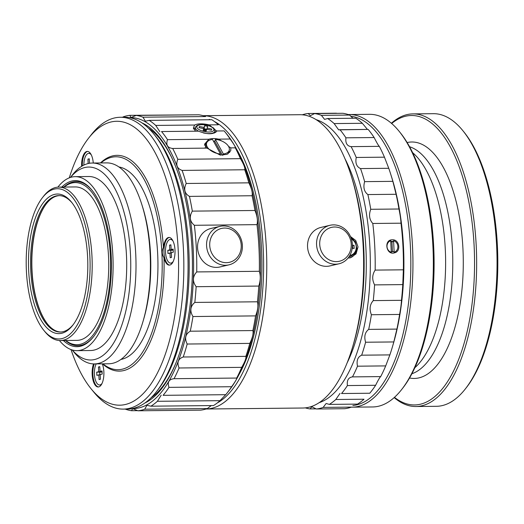 <?xml version="1.0" encoding="UTF-8"?>
<svg xmlns="http://www.w3.org/2000/svg" width="524" height="524" viewBox="0 0 524 524"><rect width="100%" height="100%" fill="white"/><g stroke="black" fill="none" stroke-linecap="round" stroke-linejoin="round"><path stroke-width="0.79" d="M391.297 252.28L390.708 240.745A6.006 5.417 -103.2 0 0 386.994 246.555A6.006 5.417 -103.2 0 0 391.297 252.28L390.708 240.745A6.006 5.417 -103.2 0 0 386.994 246.555A6.006 5.417 -103.2 0 0 391.297 252.28M102.298 363.839A13.84 5.882 89.4 0 1 103.444 378.714A13.84 5.882 89.4 0 1 98.152 386.974A13.84 5.882 89.4 0 1 92.696 378.819A13.84 5.882 89.4 0 1 93.547 363.911A13.84 5.882 89.4 0 0 92.696 378.819A13.84 5.882 89.4 0 0 98.152 386.974A13.84 5.882 89.4 0 0 103.444 378.714A13.84 5.882 89.4 0 0 102.298 363.839M98.512 386.948A13.84 5.882 89.4 0 1 93.338 378.433A13.84 5.882 89.4 0 1 94.261 363.925A13.84 5.882 89.4 0 0 93.338 378.433A13.84 5.882 89.4 0 0 98.512 386.948M123.651 370.592A107.898 45.87 89.4 0 1 102.488 363.839A107.898 45.87 89.4 0 0 123.651 370.592A107.898 45.87 89.4 0 0 163.973 257.69A107.898 45.87 89.4 0 1 123.651 370.592M122.288 369.184A106.477 45.261 89.4 0 1 102.933 363.833A106.477 45.261 89.4 0 0 122.288 369.184A106.477 45.261 89.4 0 0 160.894 239.92A106.477 45.261 89.4 0 0 100.883 162.951A106.477 45.261 89.4 0 1 160.894 239.92A106.477 45.261 89.4 0 1 122.288 369.184M163.455 247.413C161.726 250.976 161.903 254.402 163.973 257.69A13.84 5.882 89.4 0 0 169.278 265.124A13.84 5.882 89.4 0 1 163.973 257.69C161.903 254.402 161.726 250.976 163.455 247.413A13.84 5.882 89.4 0 1 168.997 237.444A13.84 5.882 89.4 0 1 175.023 251.225A13.84 5.882 89.4 0 1 169.278 265.124A13.84 5.882 89.4 0 0 175.023 251.225A13.84 5.882 89.4 0 0 168.997 237.444A13.84 5.882 89.4 0 0 163.455 247.413A107.898 45.87 89.4 0 0 100.438 162.951A107.898 45.87 89.4 0 1 163.455 247.413M164.005 252.647A13.84 5.882 -90.6 0 0 169.632 265.092A13.84 5.882 -90.6 0 1 164.005 252.647A13.84 5.882 -90.6 0 1 164.169 247.407A13.84 5.882 -90.6 0 0 164.005 252.647M169.35 237.464A13.84 5.882 -90.6 0 0 164.169 247.407A13.84 5.882 -90.6 0 1 169.35 237.464M214.873 131.301A11.862 4.552 -169.3 0 1 215.836 132.323A11.862 4.552 -169.3 0 0 214.873 131.301M216.871 131.105L214.493 129.317L216.871 131.105M211.716 126.919L209.207 124.876C202.683 123.435 197.83 123.487 194.646 125.026L193.408 127.764L195.668 131.19L193.408 127.764L194.646 125.026L155.72 125.419L194.646 125.026C197.83 123.487 202.683 123.435 209.207 124.876L218.344 124.784A147.879 62.867 89.4 0 0 211.801 119.721L149.183 120.363A147.879 62.867 89.4 0 1 155.72 125.419L159.833 131.688L155.72 125.419A147.879 62.867 89.4 0 0 149.183 120.363L145.39 121.227L142.98 117.193L205.605 116.551A147.879 62.867 89.4 0 0 198.786 114.782L136.168 115.418A147.879 62.867 89.4 0 1 142.98 117.193L205.605 116.551A147.879 62.867 89.4 0 0 198.786 114.782L136.168 115.418L130.954 117.566L129.847 115.339L192.714 114.841L129.847 115.339A147.879 62.867 89.4 0 0 123.048 116.931A147.879 62.867 89.4 0 1 129.847 115.339L130.954 117.566L136.168 115.418A147.879 62.867 89.4 0 1 142.98 117.193L145.39 121.227L149.183 120.363L211.801 119.721A147.879 62.867 89.4 0 1 218.344 124.784L209.207 124.876L211.716 126.919M198.55 131.164C207.53 134.655 213.654 134.596 216.923 130.974L224.154 130.902A147.879 62.867 89.4 0 1 224.704 131.576A147.879 62.867 89.4 0 1 230.128 139.024C233.933 144.211 235.649 147.146 235.289 147.827A147.879 62.867 89.4 0 1 240.437 158.667C243.765 164.215 245.199 167.916 244.734 169.763L182.11 170.405A147.879 62.867 89.4 0 1 186.21 183.479L248.834 182.837C251.658 188.509 252.738 192.812 252.07 195.747L189.446 196.389A147.879 62.867 89.4 0 1 192.321 211.126L254.946 210.491C257.264 216.039 257.939 220.755 256.983 224.645L194.358 225.287A147.879 62.867 89.4 0 1 196.723 271.93L259.341 271.294C260.736 275.873 260.539 280.798 258.771 286.065L196.146 286.7A147.879 62.867 89.4 0 1 194.817 302.427L257.441 301.791C258.45 305.571 257.828 310.274 255.574 315.893L192.95 316.535A147.879 62.867 89.4 0 1 190.258 331.201L252.882 330.565C253.583 333.382 252.555 337.659 249.797 343.39L187.173 344.032A147.879 62.867 89.4 0 1 183.23 357.001L245.854 356.359C246.339 358.089 244.95 361.756 241.695 367.35A147.879 62.867 89.4 0 1 236.671 378.053C237.044 378.616 235.355 381.505 231.615 386.719L168.99 387.36A147.879 62.867 89.4 0 1 163.108 395.332L225.733 394.69L219.995 400.664L157.377 401.299A147.879 62.867 89.4 0 1 150.892 406.192L213.517 405.55A147.879 62.867 89.4 0 0 219.995 400.664L157.377 401.299L161.182 395.175L157.377 401.299A147.879 62.867 89.4 0 1 150.892 406.192L213.517 405.55A147.879 62.867 89.4 0 0 219.995 400.664L225.733 394.69A147.879 62.867 89.4 0 0 227.37 392.673A147.879 62.867 89.4 0 1 225.733 394.69L163.108 395.332A147.879 62.867 89.4 0 0 168.99 387.36C167.176 382.206 168.866 379.317 174.047 378.695L236.671 378.053C237.044 378.616 235.355 381.505 231.615 386.719A147.879 62.867 89.4 0 1 227.37 392.673A147.879 62.867 89.4 0 0 231.615 386.719L168.99 387.36C167.176 382.206 168.866 379.317 174.047 378.695L236.671 378.053A147.879 62.867 89.4 0 0 241.695 367.35L179.07 367.986A147.879 62.867 89.4 0 1 174.047 378.695A147.879 62.867 89.4 0 0 179.07 367.986C176.771 362.451 178.16 358.789 183.23 357.001L245.854 356.359C246.339 358.089 244.95 361.756 241.695 367.35L179.07 367.986C176.771 362.451 178.16 358.789 183.23 357.001A147.879 62.867 89.4 0 0 187.173 344.032C184.376 338.36 185.404 334.083 190.258 331.201L252.882 330.565C253.583 333.382 252.555 337.659 249.797 343.39A147.879 62.867 89.4 0 1 245.854 356.359A147.879 62.867 89.4 0 0 249.797 343.39L187.173 344.032C184.376 338.36 185.404 334.083 190.258 331.201A147.879 62.867 89.4 0 0 192.95 316.535C189.649 310.974 190.271 306.271 194.817 302.427L257.441 301.791C258.45 305.571 257.828 310.274 255.574 315.893A147.879 62.867 89.4 0 1 252.882 330.565A147.879 62.867 89.4 0 0 255.574 315.893L192.95 316.535C189.649 310.974 190.271 306.271 194.817 302.427A147.879 62.867 89.4 0 0 196.146 286.7C192.367 281.499 192.557 276.574 196.723 271.93L259.341 271.294C260.736 275.873 260.539 280.798 258.771 286.065A147.879 62.867 89.4 0 1 257.441 301.791A147.879 62.867 89.4 0 0 258.771 286.065L196.146 286.7C192.367 281.499 192.557 276.574 196.723 271.93A147.879 62.867 89.4 0 0 194.358 225.287C189.76 221.456 189.085 216.733 192.321 211.126L254.946 210.491C257.264 216.039 257.939 220.755 256.983 224.645A147.879 62.867 89.4 0 1 259.341 271.294A147.879 62.867 89.4 0 0 256.983 224.645L194.358 225.287C189.76 221.456 189.085 216.733 192.321 211.126A147.879 62.867 89.4 0 0 189.446 196.389C184.559 193.513 183.479 189.21 186.21 183.479L248.834 182.837C251.658 188.509 252.738 192.812 252.07 195.747A147.879 62.867 89.4 0 1 254.946 210.491A147.879 62.867 89.4 0 0 252.07 195.747L189.446 196.389C184.559 193.513 183.479 189.21 186.21 183.479A147.879 62.867 89.4 0 0 182.11 170.405C177.02 168.61 175.592 164.916 177.819 159.303L240.437 158.667C243.765 164.215 245.199 167.916 244.734 169.763A147.879 62.867 89.4 0 1 248.834 182.837A147.879 62.867 89.4 0 0 244.734 169.763L182.11 170.405C177.02 168.61 175.592 164.916 177.819 159.303L240.437 158.667A147.879 62.867 89.4 0 0 235.289 147.827L230.829 147.873L228.569 146.432L230.829 147.873L230.763 150.715L230.829 147.873L235.289 147.827C235.649 147.146 233.933 144.211 230.128 139.024L218.58 139.142C214.794 138.356 211.545 138.388 208.84 139.246L167.503 139.666L208.84 139.246L204.642 144.08L208.84 139.246C211.545 138.388 214.794 138.356 218.58 139.142L221.855 141.061L218.58 139.142L230.128 139.024A147.879 62.867 89.4 0 0 224.704 131.576A147.879 62.867 89.4 0 0 224.154 130.902L216.923 130.974C213.654 134.596 207.53 134.655 198.55 131.164L161.53 131.544A147.879 62.867 89.4 0 1 167.503 139.666C165.754 144.906 167.477 147.84 172.665 148.469A147.879 62.867 89.4 0 1 177.819 159.303A147.879 62.867 89.4 0 0 172.665 148.469C167.477 147.84 165.754 144.906 167.503 139.666A147.879 62.867 89.4 0 0 161.53 131.544L198.55 131.164M193.369 128.996A11.862 4.552 -169.3 0 1 195.445 127.64A11.862 4.552 -169.3 0 0 193.369 128.996M229.093 150.729A13.447 7.572 -161.9 0 1 229.663 152.576A13.447 7.572 -161.9 0 0 229.093 150.729M206.921 148.115L220.231 155.091L227.089 154.331L230.763 150.715L227.089 154.331L220.231 155.091L206.921 148.115L204.642 144.08L206.921 148.115L172.665 148.469L206.921 148.115M204.412 145.253A13.447 7.572 -161.9 0 1 206.535 143.366A13.447 7.572 -161.9 0 0 204.412 145.253M352.062 178.527A141.519 60.162 89.4 0 1 353.746 343.141L352.862 346.141A146.661 62.349 89.4 0 1 308.675 407.299A146.661 62.349 89.4 0 1 302.774 408.019A146.661 62.349 89.4 0 0 308.675 407.299A146.661 62.349 89.4 0 0 352.862 346.141A146.661 62.349 89.4 0 0 351.126 175.547A146.661 62.349 89.4 0 1 352.862 346.141L353.746 343.141A141.519 60.162 89.4 0 0 352.062 178.527L351.126 175.547A146.661 62.349 89.4 0 0 299.787 114.71A146.661 62.349 89.4 0 1 351.126 175.547L352.062 178.527M171.315 252.987L169.959 253L170.202 257.723L171.538 257.408L171.296 252.686L171.538 257.408L170.202 257.723L169.959 253L167.955 253.472L167.798 250.321L170.778 250.289L170.916 252.987L170.778 250.289L173.195 250.164L167.798 250.321L167.955 253.472L171.315 252.987M79.982 339.997A76.72 32.612 89.4 0 1 76.897 340.371A76.72 32.612 89.4 0 0 79.982 339.997A76.72 32.612 89.4 0 0 108.658 259.688A76.72 32.612 89.4 0 0 75.332 186.937A76.72 32.612 89.4 0 1 108.658 259.688A76.72 32.612 89.4 0 1 79.982 339.997M63.437 340.161A76.72 32.612 89.4 0 1 60.352 340.541A76.72 32.612 89.4 0 1 44.946 331.712A76.72 32.612 89.4 0 0 60.352 340.541L76.897 340.371L60.352 340.541A76.72 32.612 89.4 0 0 63.437 340.161A76.72 32.612 89.4 0 0 92.113 259.852A76.72 32.612 89.4 0 0 58.786 187.107A76.72 32.612 89.4 0 1 92.113 259.852A76.72 32.612 89.4 0 1 63.437 340.161M43.564 196.251A76.72 32.612 89.4 0 1 58.786 187.107L75.332 186.937L58.786 187.107A76.72 32.612 89.4 0 0 43.564 196.251L42.464 197.659A75.142 31.944 89.4 0 1 88.51 241.905A75.142 31.944 89.4 0 1 61.93 338.602A75.142 31.944 89.4 0 1 43.813 330.323A75.142 31.944 89.4 0 1 26.2 264.162A75.142 31.944 89.4 0 1 42.464 197.659A75.142 31.944 89.4 0 1 88.51 241.905A75.142 31.944 89.4 0 1 61.93 338.602A75.142 31.944 89.4 0 1 43.813 330.323A75.142 31.944 89.4 0 1 26.2 264.162A75.142 31.944 89.4 0 1 42.464 197.659L43.564 196.251M211.807 408.288A146.661 62.349 89.4 0 1 206.043 409.008L302.774 408.019L206.043 409.008A146.661 62.349 89.4 0 0 211.807 408.288A146.661 62.349 89.4 0 0 266.624 254.959A146.661 62.349 89.4 0 0 203.089 115.693A146.661 62.349 89.4 0 1 266.624 254.959A146.661 62.349 89.4 0 1 211.807 408.288M348.054 258.057L350.353 257.815L356.045 253.898L358.016 246.896L355.75 240.509L350.491 236.553L355.75 240.509L358.016 246.896L356.045 253.898L350.353 257.815L348.054 258.057M349.783 257.932A11.076 9.976 76.8 0 0 356.268 251.127A11.076 9.976 76.8 0 1 349.783 257.932M353.569 239.619A11.076 9.976 76.8 0 0 350.89 237.51A11.076 9.976 76.8 0 1 353.569 239.619M348.25 114.566A146.32 62.205 89.4 0 1 349.233 114.54L369.636 114.33A146.32 62.205 89.4 0 1 399.026 131.17L400.153 132.559A144.742 61.531 89.4 0 1 434.088 260.002A144.742 61.531 89.4 0 1 402.76 388.114L401.659 389.522A146.32 62.205 89.4 0 1 378.505 406.244A146.32 62.205 89.4 0 1 372.623 406.958L352.22 407.168A146.32 62.205 89.4 0 1 351.237 407.161M350.713 116.263A144.742 61.531 89.4 0 1 410.77 256.78A144.742 61.531 89.4 0 1 356.589 404.895A144.742 61.531 89.4 0 1 352.862 405.497M399.026 131.17A146.32 62.205 89.4 0 1 433.328 260.009A146.32 62.205 89.4 0 1 401.659 389.522M349.233 114.54A146.32 62.205 89.4 0 1 412.788 253.282A146.32 62.205 89.4 0 1 358.102 406.454A146.32 62.205 89.4 0 1 352.22 407.168M80.205 344.32A81.069 34.466 89.4 0 1 65.762 340.482A81.069 34.466 89.4 0 0 80.205 344.32A81.069 34.466 89.4 0 0 109.634 246.254A81.069 34.466 89.4 0 0 64.197 187.048A81.069 34.466 89.4 0 1 109.634 246.254A81.069 34.466 89.4 0 1 80.205 344.32M204.609 125.714L203.764 129.795A5.227 2.004 -169.3 0 1 206.371 130.286A5.227 2.004 -169.3 0 0 203.764 129.795L203.639 130.469L203.895 129.415L206.482 129.959L203.895 129.415L204.046 128.701L206.718 129.258L204.046 128.701L204.609 125.714L207.701 126.363L204.609 125.714L204.019 127.45L199.382 126.474L198.989 127.633L203.626 128.609L198.989 127.633L199.382 126.474L204.019 127.45L204.609 125.714M141.349 410.213A147.879 62.867 89.4 0 1 137.936 410.79L200.561 410.154A147.879 62.867 -90.6 0 0 207.36 408.556L144.735 409.198A147.879 62.867 89.4 0 1 141.349 410.213A147.879 62.867 89.4 0 1 137.936 410.79L200.561 410.154A147.879 62.867 -90.6 0 0 207.36 408.556L144.735 409.198L146.923 405.307L150.892 406.192L146.923 405.307L144.735 409.198A147.879 62.867 89.4 0 1 141.349 410.213M139.076 407.875A145.508 61.858 -90.6 0 0 193.422 254.461A145.508 61.858 -90.6 0 0 129.323 117.612A145.508 61.858 -90.6 0 1 193.422 254.461A145.508 61.858 -90.6 0 1 139.076 407.875A145.508 61.858 -90.6 0 1 132.29 408.582A145.508 61.858 -90.6 0 0 139.076 407.875M131.616 410.711A147.879 62.867 89.4 0 1 125.197 409.087A147.879 62.867 89.4 0 0 131.616 410.711L132.579 408.609L137.936 410.79L132.579 408.609L131.616 410.711L137.694 410.646L131.616 410.711M211.231 405.576L207.36 408.556L211.231 405.576M357.499 366.191C356.34 360.617 357.728 356.949 361.665 355.187L389.869 354.899A147.906 62.873 -90.6 0 0 392.541 346.456A147.906 62.873 -90.6 0 0 393.812 341.943L396.897 329.098A147.906 62.873 -90.6 0 0 399.589 314.446C400.677 308.833 401.299 304.117 401.463 300.317A147.906 62.873 -90.6 0 0 402.786 284.611L403.362 269.814A147.906 62.873 -90.6 0 0 400.998 223.185C400.795 219.32 400.113 214.598 398.961 209.004A147.906 62.873 -90.6 0 0 396.092 194.28L392.849 181.35A147.906 62.873 -90.6 0 0 390.786 174.42A147.906 62.873 -90.6 0 0 388.756 168.289L384.452 157.174A147.906 62.873 -90.6 0 0 379.304 146.347C378.511 145.711 376.789 142.777 374.136 137.53A147.906 62.873 -90.6 0 0 368.169 129.415L339.958 129.703A147.906 62.873 89.4 0 1 345.925 137.819C345.323 143.098 347.052 146.032 351.1 146.635A147.906 62.873 89.4 0 1 356.241 157.462C355.161 163.102 356.595 166.802 360.545 168.577A147.906 62.873 89.4 0 1 364.639 181.638C363.047 187.396 364.128 191.705 367.881 194.568A147.906 62.873 89.4 0 1 370.75 209.292C368.654 214.919 369.328 219.641 372.793 223.473A147.906 62.873 89.4 0 1 375.151 270.102C372.119 274.72 371.929 279.652 374.581 284.892A147.906 62.873 89.4 0 1 373.252 300.606C369.839 304.437 369.21 309.147 371.385 314.734A147.906 62.873 89.4 0 1 368.693 329.386C364.966 332.249 363.938 336.526 365.601 342.231A147.906 62.873 89.4 0 1 361.665 355.187C357.728 356.949 356.34 360.617 357.499 366.191L385.703 365.903L389.869 354.899A147.906 62.873 -90.6 0 0 392.541 346.456A147.906 62.873 -90.6 0 0 393.812 341.943L396.897 329.098L368.693 329.386C364.966 332.249 363.938 336.526 365.601 342.231L393.812 341.943L365.601 342.231A147.906 62.873 89.4 0 1 361.665 355.187L389.869 354.899L385.703 365.903A147.906 62.873 -90.6 0 1 380.686 376.599L352.482 376.887C348.427 377.476 346.737 380.372 347.412 385.566A147.906 62.873 89.4 0 1 341.543 393.524L369.748 393.242A147.906 62.873 -90.6 0 0 375.623 385.278C378.197 380.051 379.887 377.156 380.686 376.599A147.906 62.873 -90.6 0 0 385.703 365.903L357.499 366.191A147.906 62.873 89.4 0 1 352.482 376.887C348.427 377.476 346.737 380.372 347.412 385.566A147.906 62.873 89.4 0 1 341.543 393.524L369.748 393.242A147.906 62.873 -90.6 0 0 375.623 385.278L347.412 385.566L375.623 385.278C378.197 380.051 379.887 377.156 380.686 376.599L352.482 376.887A147.906 62.873 89.4 0 0 357.499 366.191M319.771 408.419A147.906 62.873 89.4 0 1 316.365 408.995L311.898 406.794L316.365 408.995L344.576 408.707A147.906 62.873 -90.6 0 0 351.362 407.115L323.151 407.403A147.906 62.873 89.4 0 1 319.771 408.419A147.906 62.873 89.4 0 1 316.365 408.995L344.576 408.707A147.906 62.873 -90.6 0 0 351.362 407.115L323.151 407.403L326.125 403.493L329.327 404.39A147.906 62.873 89.4 0 0 335.799 399.504L340.03 393.367L335.799 399.504A147.906 62.873 89.4 0 1 329.327 404.39L357.532 404.102A147.906 62.873 -90.6 0 0 364.003 399.216L335.799 399.504L364.003 399.216A147.906 62.873 -90.6 0 1 357.532 404.102L329.327 404.39L326.125 403.493L323.151 407.403A147.906 62.873 89.4 0 1 319.771 408.419M319.129 402.681A142.764 60.692 -90.6 0 0 370.311 260.618A142.764 60.692 -90.6 0 0 316.214 119.688A142.764 60.692 -90.6 0 1 370.311 260.618A142.764 60.692 -90.6 0 1 319.129 402.681M339.958 129.703L338.628 129.854L334.142 123.579A147.906 62.873 89.4 0 0 327.611 118.522L324.566 119.387L321.402 115.346A147.906 62.873 89.4 0 0 314.597 113.577L310.267 115.719L308.263 113.498A147.906 62.873 89.4 0 0 302.296 114.802A147.906 62.873 89.4 0 1 308.263 113.498L336.474 113.21L308.263 113.498L310.267 115.719L314.597 113.577L342.801 113.289A147.906 62.873 -90.6 0 1 349.613 115.057L321.402 115.346L324.566 119.387L327.611 118.522L355.816 118.234A147.906 62.873 -90.6 0 1 362.353 123.291L334.142 123.579L338.628 129.854L368.169 129.415A147.906 62.873 -90.6 0 1 374.136 137.53L345.925 137.819C345.323 143.098 347.052 146.032 351.1 146.635L379.304 146.347C378.511 145.711 376.789 142.777 374.136 137.53L345.925 137.819A147.906 62.873 89.4 0 0 339.958 129.703M310.038 408.91A147.906 62.873 89.4 0 1 305.315 407.869A147.906 62.873 89.4 0 0 310.038 408.91L311.898 406.794L310.038 408.91L316.182 408.851L310.038 408.91M352.966 118.267L349.613 115.057A147.906 62.873 -90.6 0 0 342.801 113.289L314.597 113.577A147.906 62.873 89.4 0 1 321.402 115.346L349.613 115.057L352.966 118.267M367.442 129.428L362.353 123.291L334.142 123.579A147.906 62.873 89.4 0 0 327.611 118.522L355.816 118.234A147.906 62.873 -90.6 0 1 362.353 123.291L367.442 129.428M391.729 177.4A142.764 60.692 89.4 0 1 393.419 343.456L392.541 346.456L393.419 343.456A142.764 60.692 89.4 0 0 391.729 177.4L390.786 174.42A147.906 62.873 -90.6 0 0 388.756 168.289L384.452 157.174L356.241 157.462C355.161 163.102 356.595 166.802 360.545 168.577L388.756 168.289L360.545 168.577A147.906 62.873 89.4 0 1 364.639 181.638L392.849 181.35A147.906 62.873 -90.6 0 0 390.786 174.42L391.729 177.4M100.195 374.542L100.431 379.258L99.095 379.572L100.431 379.258L100.195 374.542L102.193 374.071L100.195 374.542M392.443 251.769L391.945 241.918A5.227 4.709 76.8 0 0 390.76 241.695A5.227 4.709 76.8 0 1 391.945 241.918L393.282 241.603L393.576 240.713A6.006 5.417 -103.2 0 1 397.873 246.444A6.006 5.417 -103.2 0 1 394.159 252.254L393.786 251.513A5.227 4.709 76.8 0 1 393.603 251.579A5.227 4.709 76.8 0 0 393.786 251.513L392.79 251.749L393.786 251.513L394.159 252.254L393.576 240.713A6.006 5.417 -103.2 0 1 397.873 246.444A6.006 5.417 -103.2 0 1 394.159 252.254L393.576 240.713L393.282 241.603A5.227 4.709 76.8 0 0 390.911 241.485A5.227 4.709 76.8 0 0 390.747 241.531A5.227 4.709 76.8 0 1 390.911 241.485A5.227 4.709 76.8 0 1 393.282 241.603L391.945 241.918L392.443 251.769M374.581 284.892L402.786 284.611L403.362 269.814A147.906 62.873 -90.6 0 0 400.998 223.185C400.795 219.32 400.113 214.598 398.961 209.004L370.75 209.292C368.654 214.919 369.328 219.641 372.793 223.473L400.998 223.185L372.793 223.473A147.906 62.873 89.4 0 1 375.151 270.102L403.362 269.814L375.151 270.102C372.119 274.72 371.929 279.652 374.581 284.892A147.906 62.873 89.4 0 1 373.252 300.606L401.463 300.317A147.906 62.873 -90.6 0 0 402.786 284.611L374.581 284.892M171.748 263.12A11.862 5.044 -90.6 0 0 172.344 263.028A11.862 5.044 -90.6 0 1 171.748 263.12L170.673 263.133A11.862 5.044 -90.6 0 0 173.195 261.489A11.862 5.044 -90.6 0 1 170.673 263.133A11.862 5.044 -90.6 0 1 165.518 251.88A11.862 5.044 -90.6 0 1 169.953 239.461A11.862 5.044 -90.6 0 0 165.518 251.88A11.862 5.044 -90.6 0 0 170.673 263.133L171.748 263.12M172.108 239.475A11.862 5.044 -90.6 0 0 171.505 239.396L170.431 239.403A11.862 5.044 -90.6 0 0 169.953 239.461A11.862 5.044 -90.6 0 1 170.431 239.403A11.862 5.044 -90.6 0 1 172.986 240.994A11.862 5.044 -90.6 0 0 170.431 239.403L171.505 239.396A11.862 5.044 -90.6 0 1 172.108 239.475M214.761 141.284L222.399 155.215L214.761 141.284L215.371 139.417A11.862 6.681 -161.9 0 1 229.204 150.388A11.862 6.681 -161.9 0 1 223.348 153.964L222.942 155.202L223.348 153.964L215.371 139.417A11.862 6.681 -161.9 0 1 229.204 150.388A11.862 6.681 -161.9 0 1 223.348 153.964L215.371 139.417L214.761 141.284A11.862 6.681 -161.9 0 0 213.484 141.231A11.862 6.681 -161.9 0 1 214.761 141.284M203.292 130.397L203.626 128.609L203.292 130.397M336.349 261.627A17.397 15.674 -103.2 0 1 321.395 235.8A17.397 15.674 -103.2 0 1 348.67 235.518A17.397 15.674 -103.2 0 1 336.349 261.627A17.397 15.674 -103.2 0 1 321.395 235.8A17.397 15.674 -103.2 0 1 348.67 235.518A17.397 15.674 -103.2 0 1 336.349 261.627M203.456 130.437L204.019 127.45L203.456 130.437M121.784 359.254A96.495 41.023 89.4 0 1 120.92 359.438A96.495 41.023 89.4 0 0 121.784 359.254A96.495 41.023 89.4 0 0 157.927 261.79A96.495 41.023 89.4 0 0 118.955 166.979A96.495 41.023 89.4 0 1 157.927 261.79A96.495 41.023 89.4 0 1 121.784 359.254M142.554 206.849A96.495 41.023 89.4 0 1 143.7 319.09L143.026 321.395A100.451 42.699 89.4 0 1 112.758 363.283A100.451 42.699 89.4 0 1 108.723 363.774A100.451 42.699 89.4 0 0 112.758 363.283A100.451 42.699 89.4 0 0 143.026 321.395A100.451 42.699 89.4 0 0 141.834 204.557A100.451 42.699 89.4 0 1 143.026 321.395L143.7 319.09A96.495 41.023 89.4 0 0 142.554 206.849L141.834 204.557A100.451 42.699 89.4 0 0 106.673 162.885A100.451 42.699 89.4 0 1 141.834 204.557L142.554 206.849M129.146 408.393A145.927 62.035 89.4 0 1 123.278 409.106A145.927 62.035 89.4 0 1 93.973 392.312A145.927 62.035 89.4 0 0 123.278 409.106L127.502 409.067A145.927 62.035 89.4 0 0 133.371 408.347A145.927 62.035 89.4 0 1 127.502 409.067L123.278 409.106A145.927 62.035 89.4 0 0 129.146 408.393A145.927 62.035 89.4 0 0 183.682 255.64A145.927 62.035 89.4 0 0 120.304 117.271A145.927 62.035 89.4 0 1 183.682 255.64A145.927 62.035 89.4 0 1 129.146 408.393M91.34 134.661A145.927 62.035 89.4 0 1 120.304 117.271L124.529 117.225A145.927 62.035 89.4 0 1 153.833 134.02A145.927 62.035 89.4 0 1 188.051 262.511A145.927 62.035 89.4 0 1 156.466 391.677A145.927 62.035 89.4 0 1 133.371 408.347A145.927 62.035 89.4 0 0 156.466 391.677A145.927 62.035 89.4 0 0 188.051 262.511A145.927 62.035 89.4 0 0 153.833 134.02A145.927 62.035 89.4 0 0 124.529 117.225L120.304 117.271A145.927 62.035 89.4 0 0 91.34 134.661L88.589 138.179A141.971 60.352 89.4 0 1 175.592 221.783A141.971 60.352 89.4 0 1 125.367 404.495A141.971 60.352 89.4 0 1 91.143 388.847A141.971 60.352 89.4 0 1 71.022 349.574A141.971 60.352 89.4 0 0 91.143 388.847L93.973 392.312L91.143 388.847A141.971 60.352 89.4 0 0 125.367 404.495A141.971 60.352 89.4 0 0 175.592 221.783A141.971 60.352 89.4 0 0 88.589 138.179L91.34 134.661M69.273 177.859A141.971 60.352 89.4 0 1 88.589 138.179A141.971 60.352 89.4 0 0 69.273 177.859M94.582 359.529A96.495 41.023 89.4 0 1 72.227 349.973A96.495 41.023 89.4 0 0 94.582 359.529A96.495 41.023 89.4 0 0 128.871 236.488A96.495 41.023 89.4 0 0 70.471 177.433A96.495 41.023 89.4 0 1 128.871 236.488A96.495 41.023 89.4 0 1 94.582 359.529M94.104 350.084A87.004 36.988 89.4 0 1 90.606 350.517A87.004 36.988 89.4 0 0 94.104 350.084A87.004 36.988 89.4 0 0 126.618 259.013A87.004 36.988 89.4 0 0 88.831 176.516A87.004 36.988 89.4 0 1 126.618 259.013A87.004 36.988 89.4 0 1 94.104 350.084M81.626 166.337A13.84 5.882 89.4 0 1 87.344 151.416A13.84 5.882 89.4 0 1 93.272 163.023A13.84 5.882 89.4 0 0 87.344 151.416A13.84 5.882 89.4 0 0 81.626 166.337M61.662 333.29A69.797 29.671 89.4 0 1 28.905 250.472A69.797 29.671 89.4 0 1 71.447 202.074A69.797 29.671 89.4 0 1 87.809 263.533A69.797 29.671 89.4 0 1 72.705 325.312A69.797 29.671 89.4 0 1 61.662 333.29A69.797 29.671 89.4 0 1 28.905 250.472A69.797 29.671 89.4 0 1 71.447 202.074A69.797 29.671 89.4 0 1 87.809 263.533A69.797 29.671 89.4 0 1 72.705 325.312A69.797 29.671 89.4 0 1 61.662 333.29M63.011 331.705A68.218 28.997 89.4 0 1 60.267 332.039A68.218 28.997 89.4 0 1 30.575 264.116A68.218 28.997 89.4 0 1 58.878 195.609A68.218 28.997 89.4 0 1 72.011 202.788A68.218 28.997 89.4 0 0 58.878 195.609A68.218 28.997 89.4 0 0 30.575 264.116A68.218 28.997 89.4 0 0 60.267 332.039A68.218 28.997 89.4 0 0 63.011 331.705A68.218 28.997 89.4 0 0 73.255 324.592A68.218 28.997 89.4 0 1 63.011 331.705M60.804 332.019A68.218 28.997 89.4 0 1 47.638 324.173A68.218 28.997 89.4 0 1 31.65 264.109A68.218 28.997 89.4 0 1 46.413 203.725A68.218 28.997 89.4 0 1 59.415 195.616A68.218 28.997 89.4 0 0 46.413 203.725A68.218 28.997 89.4 0 0 31.65 264.109A68.218 28.997 89.4 0 0 47.638 324.173A68.218 28.997 89.4 0 0 60.804 332.019M47.782 324.349A68.611 29.167 89.4 0 1 32.036 270.6A68.611 29.167 89.4 0 1 46.551 203.554A68.611 29.167 89.4 0 0 32.036 270.6A68.611 29.167 89.4 0 0 47.782 324.349M236.521 149.071A140.334 59.657 89.4 0 1 238.767 375.06A140.334 59.657 89.4 0 0 236.521 149.071M205.27 147.46A11.862 6.681 -161.9 0 1 205.434 146.753A11.862 6.681 -161.9 0 0 205.27 147.46M220.126 155.078L220.486 153.997A11.862 6.681 -161.9 0 1 206.646 143.026A11.862 6.681 -161.9 0 1 212.508 139.45L220.486 153.997A11.862 6.681 -161.9 0 1 206.646 143.026A11.862 6.681 -161.9 0 1 212.508 139.45L220.486 153.997L220.126 155.078M209.259 119.38A144.29 61.341 89.4 0 1 210.327 119.741A144.29 61.341 89.4 0 0 209.259 119.38M214.454 121.555A144.29 61.341 89.4 0 1 263.605 261.803A144.29 61.341 89.4 0 1 217.277 402.943A144.29 61.341 89.4 0 0 263.605 261.803A144.29 61.341 89.4 0 0 214.454 121.555M155.53 136.102A143.556 61.026 89.4 0 1 189.19 262.504A143.556 61.026 89.4 0 1 158.117 389.561L156.466 391.677L158.117 389.561A143.556 61.026 89.4 0 0 189.19 262.504A143.556 61.026 89.4 0 0 155.53 136.102L153.833 134.02L155.53 136.102M148.227 127.941A140.393 59.684 89.4 0 1 173.385 161.196A140.393 59.684 89.4 0 0 148.227 127.941M175.455 364.108A140.393 59.684 89.4 0 1 150.977 397.867A140.393 59.684 89.4 0 0 175.455 364.108M344.975 158.759A133.273 56.657 89.4 0 1 347.078 363.001A133.273 56.657 89.4 0 0 344.975 158.759M354.021 245.278L354.178 248.422L352.18 248.442L354.178 248.422L354.021 245.278L352.39 245.291L354.021 245.278L352.632 245.599L352.776 248.435L352.632 245.599L354.021 245.278M100.208 374.837L98.859 374.85L99.095 379.572L98.859 374.85L96.855 375.322L96.691 372.171L102.095 372.02L99.671 372.145L99.809 374.843L99.671 372.145L96.691 372.171L96.855 375.322L100.208 374.837M169.56 245.127L170.896 244.813L171.138 249.535L173.162 249.516L171.138 249.535L173.143 249.07L173.3 252.214L171.296 252.686L173.3 252.214L173.143 249.07L171.138 249.535L170.896 244.813L169.56 245.127L169.802 249.85L167.798 250.321L173.182 249.817L169.802 249.85L169.56 245.127L170.916 245.114L169.56 245.127M102.075 371.667L96.691 372.171L98.695 371.706L98.46 366.983L99.796 366.669L100.032 371.392L102.062 371.372L100.032 371.392L102.036 370.92L102.193 374.071L102.036 370.92L100.032 371.392L99.796 366.669L98.46 366.983L98.695 371.706L102.075 371.667M99.809 366.97L98.46 366.983L99.809 366.97M96.193 363.905A11.862 5.044 -90.6 0 0 94.726 377.11A11.862 5.044 -90.6 0 0 99.567 384.983A11.862 5.044 -90.6 0 0 102.042 383.411A11.862 5.044 -90.6 0 1 99.567 384.983A11.862 5.044 -90.6 0 1 94.726 377.11A11.862 5.044 -90.6 0 1 96.193 363.905M141.971 122.891A142.738 60.679 89.4 0 1 192.419 262.465A142.738 60.679 89.4 0 1 144.827 403.041A142.738 60.679 89.4 0 0 192.419 262.465A142.738 60.679 89.4 0 0 141.971 122.891M226.44 133.699A145.456 61.832 89.4 0 1 260.539 261.771A145.456 61.832 89.4 0 1 229.06 390.518L227.37 392.673L229.06 390.518A145.456 61.832 89.4 0 0 260.539 261.771A145.456 61.832 89.4 0 0 226.44 133.699L224.704 131.576L226.44 133.699M98.361 363.427A100.451 42.699 89.4 0 1 94.32 363.925A100.451 42.699 89.4 0 1 74.146 352.357A100.451 42.699 89.4 0 0 94.32 363.925L108.723 363.774L94.32 363.925A100.451 42.699 89.4 0 0 98.361 363.427A100.451 42.699 89.4 0 0 135.899 258.28A100.451 42.699 89.4 0 0 92.276 163.036A100.451 42.699 89.4 0 1 135.899 258.28A100.451 42.699 89.4 0 1 98.361 363.427M72.338 175.009A100.451 42.699 89.4 0 1 92.276 163.036L106.673 162.885L92.276 163.036A100.451 42.699 89.4 0 0 72.338 175.009L70.432 177.439L72.338 175.009M195.079 131.026A9.884 3.792 -169.3 0 1 194.98 130.116L195.452 127.601A9.884 3.792 10.7 0 0 198.485 131.164A9.884 3.792 10.7 0 1 195.452 127.601C195.734 126.251 196.9 125.341 198.956 124.889C203.836 124.175 208.401 125.04 212.652 127.489C214.061 128.085 214.801 129.343 214.886 131.262C214.801 129.343 214.061 128.085 212.652 127.489C208.401 125.04 203.836 124.175 198.956 124.889C196.9 125.341 195.734 126.251 195.452 127.601L194.98 130.116A9.884 3.792 -169.3 0 0 195.079 131.026M101.217 384.891A11.862 5.044 89.4 0 1 101.119 384.917A11.862 5.044 89.4 0 1 100.641 384.976L99.567 384.983L100.641 384.976A11.862 5.044 89.4 0 0 101.119 384.917A11.862 5.044 89.4 0 0 101.217 384.891M88.314 153.434A11.862 5.044 -90.6 0 0 83.866 165.093A11.862 5.044 -90.6 0 1 88.314 153.434A11.862 5.044 -90.6 0 1 88.792 153.375A11.862 5.044 -90.6 0 0 88.314 153.434M91.3 154.901A11.862 5.044 -90.6 0 0 88.792 153.375A11.862 5.044 -90.6 0 1 91.3 154.901M89.866 153.368A11.862 5.044 89.4 0 1 90.449 153.44A11.862 5.044 89.4 0 0 89.866 153.368L88.792 153.375L89.866 153.368M82.327 165.918A13.84 5.882 89.4 0 1 87.698 151.436A13.84 5.882 89.4 0 0 82.327 165.918M80.303 346.292A83.047 35.304 89.4 0 1 63.384 340.508A83.047 35.304 89.4 0 0 80.303 346.292A83.047 35.304 89.4 0 0 93.442 336.801A83.047 35.304 89.4 0 1 80.303 346.292M61.819 187.075A83.047 35.304 89.4 0 1 91.949 190.173A83.047 35.304 89.4 0 1 111.422 263.297A83.047 35.304 89.4 0 1 93.442 336.801A83.047 35.304 89.4 0 0 111.422 263.297A83.047 35.304 89.4 0 0 91.949 190.173A83.047 35.304 89.4 0 0 61.819 187.075M81.148 345.296A82.058 34.885 89.4 0 1 65.415 340.489A82.058 34.885 89.4 0 0 81.148 345.296A82.058 34.885 89.4 0 0 93.789 336.356A82.058 34.885 89.4 0 1 81.148 345.296M63.856 187.055A82.058 34.885 89.4 0 1 92.303 190.612A82.058 34.885 89.4 0 0 63.856 187.055M80.5 350.229A87.004 36.988 89.4 0 1 77.002 350.654A87.004 36.988 89.4 0 1 59.435 340.521A87.004 36.988 89.4 0 0 77.002 350.654L90.606 350.517L77.002 350.654A87.004 36.988 89.4 0 0 80.5 350.229A87.004 36.988 89.4 0 0 113.014 259.151A87.004 36.988 89.4 0 0 75.227 176.654A87.004 36.988 89.4 0 1 113.014 259.151A87.004 36.988 89.4 0 1 80.5 350.229M57.869 187.147A87.004 36.988 89.4 0 1 75.227 176.654L88.831 176.516L75.227 176.654A87.004 36.988 89.4 0 0 57.869 187.147M89.263 158.792L89.493 163.278L89.263 158.792L87.927 159.1L88.15 163.547L87.927 159.1L89.263 158.792M89.277 159.086L87.927 159.1L89.277 159.086M326.445 266.336A19.768 17.816 -103.2 0 1 307.745 248.795A19.768 17.816 -103.2 0 1 320.937 227.416A19.768 17.816 -103.2 0 0 307.745 248.795A19.768 17.816 -103.2 0 0 326.445 266.336A19.768 17.816 -103.2 0 0 329.963 265.91A19.768 17.816 -103.2 0 1 326.445 266.336M219.975 266.965A19.768 17.816 -103.2 0 1 198.118 251.782A19.768 17.816 -103.2 0 1 210.949 228.471A19.768 17.816 -103.2 0 0 198.118 251.782A19.768 17.816 -103.2 0 0 219.975 266.965L228.995 264.849A19.768 17.816 -103.2 0 1 207.137 249.673A19.768 17.816 -103.2 0 1 219.962 226.355A19.768 17.816 -103.2 0 1 223.479 225.929A19.768 17.816 -103.2 0 1 242.186 243.47A19.768 17.816 -103.2 0 1 228.995 264.849A19.768 17.816 -103.2 0 1 207.137 249.673A19.768 17.816 -103.2 0 1 219.962 226.355A19.768 17.816 -103.2 0 1 223.479 225.929A19.768 17.816 -103.2 0 1 242.186 243.47A19.768 17.816 -103.2 0 1 228.995 264.849L219.975 266.965M224.606 228.058A17.397 15.674 -103.2 0 1 239.553 253.885A17.397 15.674 -103.2 0 1 212.279 254.166A17.397 15.674 -103.2 0 1 224.606 228.058A17.397 15.674 -103.2 0 1 239.553 253.885A17.397 15.674 -103.2 0 1 212.279 254.166A17.397 15.674 -103.2 0 1 224.606 228.058M206.888 129.29L207.701 126.363L207.111 128.098L211.748 129.074L211.362 130.234L206.718 129.258L206.135 130.993L203.043 130.345L206.135 130.993L206.718 129.258L211.362 130.234L211.748 129.074L207.111 128.098L206.888 129.29M394.624 252.81C401.463 251.265 399.321 239.232 392.371 239.809C383.424 239.507 386.181 255.771 394.624 252.81C401.463 251.265 399.321 239.232 392.371 239.809C383.424 239.507 386.181 255.771 394.624 252.81M391.264 251.644A5.227 4.709 76.8 0 0 393.295 251.658A5.227 4.709 76.8 0 0 393.603 251.579A5.227 4.709 76.8 0 1 393.295 251.658A5.227 4.709 76.8 0 1 391.264 251.644M335.465 264.22A19.768 17.816 -103.2 0 1 316.765 246.686A19.768 17.816 -103.2 0 1 329.956 225.3A19.768 17.816 -103.2 0 1 351.814 240.483A19.768 17.816 -103.2 0 1 338.982 263.795A19.768 17.816 -103.2 0 1 335.465 264.22A19.768 17.816 -103.2 0 1 316.765 246.686A19.768 17.816 -103.2 0 1 329.956 225.3A19.768 17.816 -103.2 0 1 351.814 240.483A19.768 17.816 -103.2 0 1 338.982 263.795A19.768 17.816 -103.2 0 1 335.465 264.22M367.881 194.568L396.092 194.28L392.849 181.35L364.639 181.638C363.047 187.396 364.128 191.705 367.881 194.568A147.906 62.873 89.4 0 1 370.75 209.292L398.961 209.004A147.906 62.873 -90.6 0 0 396.092 194.28L367.881 194.568M371.385 314.734L399.589 314.446C400.677 308.833 401.299 304.117 401.463 300.317L373.252 300.606C369.839 304.437 369.21 309.147 371.385 314.734A147.906 62.873 89.4 0 1 368.693 329.386L396.897 329.098A147.906 62.873 -90.6 0 0 399.589 314.446L371.385 314.734M351.1 146.635A147.906 62.873 89.4 0 1 356.241 157.462L384.452 157.174A147.906 62.873 -90.6 0 0 379.304 146.347L351.1 146.635M391.664 123.507A144.742 61.531 89.4 0 1 472.838 229.08A144.742 61.531 89.4 0 1 420.3 404.24A144.742 61.531 89.4 0 1 394.461 397.336M407.155 142.548A118.234 50.265 89.4 0 1 462.934 248.638A118.234 50.265 89.4 0 1 418.964 377.87A118.234 50.265 89.4 0 1 409.552 377.987M391.382 123.264A146.32 62.205 89.4 0 1 412.945 113.891L433.348 113.682A146.32 62.205 89.4 0 1 462.738 130.522L463.864 131.91A144.742 61.531 89.4 0 1 497.8 259.354A144.742 61.531 89.4 0 1 466.471 387.465L465.371 388.874A146.32 62.205 89.4 0 1 442.217 405.596A146.32 62.205 89.4 0 1 436.335 406.31L415.932 406.519A146.32 62.205 89.4 0 1 394.186 397.585M462.738 130.522A146.32 62.205 89.4 0 1 497.04 259.36A146.32 62.205 89.4 0 1 465.371 388.874M412.945 113.891A146.32 62.205 89.4 0 1 476.499 252.633A146.32 62.205 89.4 0 1 421.813 405.799A146.32 62.205 89.4 0 1 415.932 406.519M409.585 146.746A114.586 48.712 89.4 0 1 452.769 259.812A114.586 48.712 89.4 0 1 411.897 373.743M412.663 152.707A114.586 48.712 89.4 0 1 445.61 259.884A114.586 48.712 89.4 0 1 414.851 367.71M213.877 130.135A8.698 3.334 10.7 0 0 202.054 124.699A8.698 3.334 10.7 0 0 200.188 130.221A8.698 3.334 10.7 0 0 213.877 130.135A8.698 3.334 10.7 0 0 202.054 124.699A8.698 3.334 10.7 0 0 200.188 130.221A8.698 3.334 10.7 0 0 213.877 130.135M214.833 131.458A9.884 3.792 10.7 0 0 214.886 131.262A9.884 3.792 10.7 0 1 214.833 131.458A9.884 3.792 10.7 0 1 203.384 132.932A9.884 3.792 10.7 0 0 214.833 131.458M349.809 255.483A8.698 7.84 76.8 0 0 356.215 248.238A8.698 7.84 76.8 0 0 351.44 239.095A8.698 7.84 76.8 0 1 356.215 248.238A8.698 7.84 76.8 0 1 349.809 255.483M348.971 256.832A9.884 8.908 76.8 0 0 350.13 256.649L354.872 253.59L356.89 248.481L355.298 241.695L351.054 237.955L355.298 241.695L356.89 248.481L354.872 253.59L350.13 256.649A9.884 8.908 76.8 0 1 348.971 256.832M348.912 256.917A9.884 8.908 76.8 0 0 349.462 256.806L350.13 256.649L349.462 256.806A9.884 8.908 76.8 0 1 348.912 256.917L349.462 256.806L348.912 256.917M203.089 115.693L299.787 114.71L203.089 115.693M43.813 330.323L44.946 331.712L43.813 330.323M206.646 143.026L205.434 146.753L206.646 143.026M229.204 150.388L228.078 153.84L229.204 150.388M214.552 133.004L214.886 131.262L214.552 133.004M72.194 349.966L74.146 352.357L72.194 349.966M329.956 225.3L320.937 227.416L329.956 225.3M338.982 263.795L329.963 265.91L338.982 263.795M219.962 226.355L210.949 228.471L219.962 226.355"/></g></svg>

